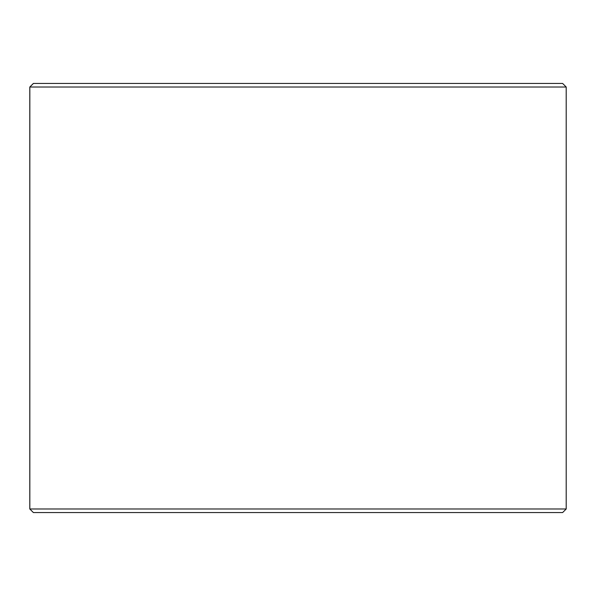 <?xml version="1.0" encoding="UTF-8"?>
<svg xmlns="http://www.w3.org/2000/svg" width="596" height="596" viewBox="0 0 596 596"><rect width="100%" height="100%" fill="white"/><g stroke="black" fill="none" stroke-linecap="round" stroke-linejoin="round"><path stroke-width="0.89" d="M33.413 512.56L562.624 512.56L566.2 508.984L566.2 87.016L562.624 83.44L33.376 83.44L29.8 87.016L29.8 508.984L33.376 512.56L29.837 508.984L29.837 87.016L33.413 83.44M566.2 87.016L29.837 87.016M566.2 508.984L29.837 508.984"/></g></svg>
